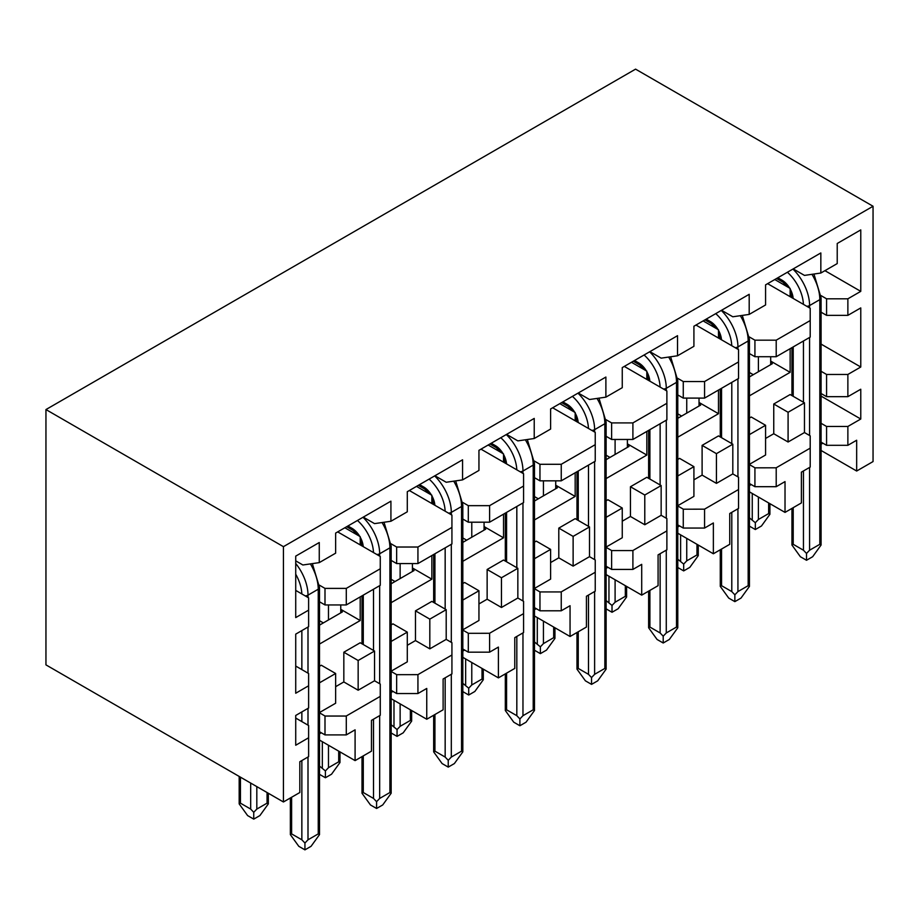 <?xml version="1.0" encoding="UTF-8"?>
<svg xmlns="http://www.w3.org/2000/svg" width="919" height="919" viewBox="0 0 919 919"><rect width="100%" height="100%" fill="white"/><g stroke="black" fill="none" stroke-linecap="round" stroke-linejoin="round"><path stroke-width="1.38" d="M319.513 682.806L335.642 673.501L335.642 703.23L319.513 712.535M346.291 716.05L324.993 716.05M346.291 734.901L355.09 729.824L355.09 760.61L371.471 751.156L371.471 720.37L380.271 715.281L380.271 696.372L346.291 715.993L346.291 734.901L324.993 734.901L324.993 716.016L319.513 712.822M319.513 733.81L321.305 732.776M318.238 731.007L324.993 734.901M374.538 680.772L374.538 651.043L358.157 660.497L358.157 690.226L374.538 680.772L380.271 684.081L380.271 696.372M391.161 641.439L407.289 632.134L407.289 661.852L391.161 671.169M417.938 693.535L417.938 674.649L396.652 674.684L396.652 693.535L417.938 693.535L426.749 688.446L426.749 719.244L443.119 709.79L443.119 678.992L451.93 673.914L451.93 642.703L446.197 639.394L446.197 609.676L429.816 619.13L429.816 648.848L446.197 639.394M389.897 689.629L396.652 693.535M392.964 691.41L391.161 692.444M417.938 674.626L451.93 655.006M462.82 600.073L478.948 590.756L478.948 620.486L462.82 629.802M489.597 652.168L489.597 633.283L468.299 633.306L468.299 652.168L489.597 652.168L498.397 647.079L498.397 677.877L514.778 668.412L514.778 637.625L523.577 632.548L523.577 601.336L517.845 598.028L517.845 568.298L501.464 577.752L501.464 607.482L517.845 598.028M461.545 648.263L468.299 652.168M464.623 650.032L462.82 651.077M489.597 633.248L523.577 613.628M534.479 558.706L550.607 549.39L550.607 579.119L534.479 588.424M561.245 591.939L539.958 591.939M561.245 610.79L570.056 605.713L570.056 636.499L586.437 627.045L586.437 596.259L595.236 591.17L595.236 572.261L561.245 591.882L561.245 610.79L539.958 610.79L539.958 591.916L534.479 588.711M533.204 606.896L539.958 610.79M536.271 608.665L534.479 609.711M589.504 556.661L589.504 526.932L573.123 536.386L573.123 566.115L589.504 556.661L595.236 559.97L595.236 572.261M606.126 517.328L622.255 508.023L622.255 537.753L606.126 547.058M632.904 550.573L611.617 550.573M632.904 569.424L641.703 564.346L641.703 595.133L658.084 585.679L658.084 554.881L666.884 549.803L666.884 530.895L632.904 550.515L632.904 569.424L611.617 569.424L611.617 550.538L606.126 547.345M604.851 565.53L611.617 569.424M607.93 567.299L606.126 568.333M661.152 515.295L661.152 485.565L644.782 495.019L644.782 524.749L661.152 515.295L666.884 518.603L666.884 530.895M677.785 475.962L693.914 466.657L693.914 496.375L677.785 505.691M704.563 528.057L704.563 509.172L683.265 509.206L683.265 528.057L704.563 528.057L713.362 522.968L713.362 553.766L729.743 544.312L729.743 513.514L738.543 508.437L738.543 477.225L732.811 473.917L732.811 444.199L716.429 453.653L716.429 483.371L732.811 473.917M676.51 524.152L683.265 528.057M679.578 525.932L677.785 526.966M704.563 509.137L738.543 489.517M749.433 434.595L765.573 425.279L765.573 455.008L749.433 464.325M776.21 486.691L776.21 467.805L754.924 467.828L754.924 486.691L776.21 486.691L785.021 481.602L785.021 512.4L801.391 502.934L801.391 472.148L810.202 467.07L810.202 435.859L804.47 432.55L788.088 442.005L788.088 412.275L804.47 402.821L804.47 432.55M751.237 484.554L749.433 485.6M748.169 482.785L754.924 486.691M776.21 467.771L810.202 448.15M822.896 443.188L821.092 444.233M819.817 441.419L826.572 445.313L826.572 426.462L847.869 426.462L847.869 445.313L856.669 440.235L856.669 471.022L873.05 461.568L873.05 206.258L635.569 69.143L45.95 409.564L45.95 664.874L283.431 801.977L283.431 546.667L45.95 409.564M821.092 423.303L826.572 426.462M793.2 268.899L804.47 275.401L820.839 273.035L837.22 263.581L837.22 243.489L860.77 229.899L860.77 291.357L847.869 298.813L847.869 315.355L826.572 315.355L826.572 298.813L847.869 298.813M721.553 310.277L732.811 316.779L749.192 314.413L765.573 304.959L765.573 284.856L820.839 252.943L820.839 273.035M649.894 351.644L661.152 358.146L677.533 355.779L693.914 346.325L693.914 326.234L749.192 294.31L749.192 314.413M578.246 393.01L589.504 399.512L605.885 397.146L622.255 387.692L622.255 367.6L677.533 335.688L677.533 355.779M506.587 434.377L517.845 440.879L534.226 438.512L550.607 429.058L550.607 408.966L605.885 377.054L605.885 397.146M434.928 475.755L446.197 482.257L462.567 479.89L478.948 470.436L478.948 450.333L534.226 418.421L534.226 438.512M363.281 517.121L374.538 523.623L390.92 521.257L407.289 511.803L407.289 491.711L462.567 459.799L462.567 479.89M295.723 560.854L302.879 564.99L319.261 562.623L319.261 542.532L295.723 556.121L295.723 617.591L308.612 610.147L308.612 597.855L295.723 590.4M319.433 585.185L324.993 588.39L346.291 588.39L346.291 604.943L324.993 604.943L324.993 588.39M346.291 604.943L380.271 585.323L380.271 568.769L346.291 588.39M380.271 568.769L380.271 556.477L360.202 544.898L360.202 536.627L344.855 527.759M337.687 531.894L360.202 544.898M391.092 543.818L396.652 547.023L417.938 547.023L451.93 527.403L451.93 515.111L431.861 503.532L431.861 495.249L416.502 486.392M409.346 490.528L431.861 503.532M462.739 502.44L468.299 505.657L489.597 505.657L523.577 486.036L523.577 473.744L503.52 462.154L503.52 453.883L488.161 445.014M480.993 449.161L503.52 462.154M534.399 461.074L539.958 464.29L561.245 464.29L595.236 444.67L595.236 432.367L575.168 420.787L575.168 412.516L559.82 403.648M552.652 407.783L575.168 420.787M606.058 419.707L611.617 422.912L632.904 422.912L666.884 403.292L666.884 391L646.827 379.421L646.827 371.15L631.468 362.281M624.3 366.417L646.827 379.421M677.705 378.341L683.265 381.546L704.563 381.546L738.543 361.925L738.543 349.634L718.486 338.054L718.486 329.772L703.127 320.915M695.959 325.05L718.486 338.054M749.364 336.963L754.924 340.179L776.21 340.179L810.202 320.559L810.202 308.267L790.133 296.676L790.133 288.405L774.774 279.537M767.618 283.672L790.133 296.676M821.092 312.184L826.572 315.355M821.023 295.596L826.572 298.813M804.47 402.821L790.133 394.55L773.752 404.004L788.088 412.275M765.573 438.455L773.752 433.734L788.088 442.005M773.752 433.734L773.752 404.004M754.924 467.771L749.433 464.612M749.433 418.042L751.237 417.008L765.573 425.279M732.811 444.199L718.486 435.916L702.105 445.37L716.429 453.653M693.914 479.833L702.105 475.1L716.429 483.371M702.105 475.1L702.105 445.37M683.265 509.137L677.785 505.978M677.785 459.42L679.578 458.374L693.914 466.657M661.152 485.565L646.827 477.294L630.445 486.748L644.782 495.019M622.255 521.199L630.445 516.467L644.782 524.749M630.445 516.467L630.445 486.748M606.126 500.786L607.93 499.752L622.255 508.023M589.504 526.932L575.168 518.661L558.798 528.115L573.123 536.386M550.607 562.566L558.798 557.844L573.123 566.115M558.798 557.844L558.798 528.115M534.479 542.153L536.271 541.119L550.607 549.39M517.845 568.298L503.52 560.027L487.139 569.481L501.464 577.752M478.948 603.944L487.139 599.211L501.464 607.482M487.139 599.211L487.139 569.481M468.299 633.248L462.82 630.089M462.82 583.519L464.623 582.485L478.948 590.756M446.197 609.676L431.861 601.394L415.48 610.848L429.816 619.13M407.289 645.31L415.48 640.577L429.816 648.848M415.48 640.577L415.48 610.848M396.652 674.626L391.161 671.456M391.161 624.897L392.964 623.852L407.289 632.134M374.538 651.043L360.202 642.772L343.832 652.226L358.157 660.497M335.642 686.677L343.832 681.944L358.157 690.226M343.832 681.944L343.832 652.226M319.513 666.264L321.305 665.23L335.642 673.501M355.09 760.61L319.513 740.071M426.749 719.244L391.161 698.704M498.397 677.877L462.82 657.326M570.056 636.499L534.479 615.96M641.703 595.133L606.126 574.593M713.362 553.766L677.785 533.227M785.021 512.4L749.433 491.849M283.431 546.667L873.05 206.258M856.669 471.022L821.092 450.482M847.869 445.313L826.572 445.313M847.869 426.462L860.77 419.018L860.77 389.231L847.869 396.675L826.572 396.675L826.572 374.458L847.869 374.458L860.77 367.014L860.77 307.911L847.869 315.355M821.092 396.112L860.77 419.018M821.092 371.287L826.572 374.458M821.092 344.108L860.77 367.014M824.94 270.68L860.77 291.357M319.261 562.623L335.642 553.169L335.642 533.077L390.92 501.165L390.92 521.257M295.723 666.057L308.612 673.501L308.612 685.792L295.723 693.236L295.723 634.133L308.612 626.689L308.612 610.147M319.513 601.773L324.993 604.943M417.938 547.023L417.938 563.577L451.93 543.956L451.93 527.403M391.161 560.406L396.652 563.577L396.652 547.023M417.938 563.577L396.652 563.577M489.597 505.657L489.597 522.199L523.577 502.578L523.577 486.036M462.82 519.04L468.299 522.199L468.299 505.657M489.597 522.199L468.299 522.199M561.245 464.29L561.245 480.832L595.236 461.212L595.236 444.67M534.479 477.673L539.958 480.832L539.958 464.29M561.245 480.832L539.958 480.832M632.904 422.912L632.904 439.466L666.884 419.845L666.884 403.292M606.126 436.295L611.617 439.466L611.617 422.912M632.904 439.466L611.617 439.466M704.563 381.546L704.563 398.099L738.543 378.479L738.543 361.925M677.785 394.929L683.265 398.099L683.265 381.546M704.563 398.099L683.265 398.099M776.21 340.179L776.21 356.721L810.202 337.101L810.202 320.559M749.433 353.562L754.924 356.721L754.924 340.179M776.21 356.721L754.924 356.721M749.433 395.825L790.133 372.333L790.133 348.692M677.785 437.191L718.486 413.699L718.486 390.058M606.126 478.569L646.827 455.066L646.827 431.425M534.479 519.936L575.168 496.432L575.168 472.791M462.82 561.302L503.52 537.81L503.52 514.169M391.161 602.669L431.861 579.177L431.861 555.535M319.513 644.047L360.202 620.543L360.202 596.902M821.092 393.516L826.572 396.675M847.869 374.458L847.869 396.675M283.431 801.977L299.812 792.523L299.812 761.736L308.612 756.647L308.612 737.773L295.723 745.24L295.723 715.464L308.612 708.009L308.612 685.792M412.413 569.596L414.055 570.55L391.161 583.76M484.072 528.23L485.703 529.183L462.82 542.394M555.719 486.863L557.362 487.805L534.479 501.016M627.378 445.497L629.01 446.439L606.126 459.649M699.026 404.119L700.669 405.072L677.785 418.283M770.685 362.752L772.328 363.694L749.433 376.916M340.754 610.974L342.396 611.916L319.513 625.127M295.723 718.061L308.612 725.505M308.612 725.447L308.612 737.739M340.754 609.32L360.202 620.543M412.413 567.942L431.861 579.177M484.072 526.576L503.52 537.81M555.719 485.209L575.168 496.432M627.378 443.843L646.827 455.066M699.026 402.465L718.486 413.699M770.685 361.098L790.133 372.333M328.474 619.957L328.474 604.943M319.513 620.693L323.362 622.91M340.754 604.943L340.754 612.858M400.133 578.579L400.133 563.577M412.413 563.577L412.413 571.492M471.78 537.213L471.78 522.199M484.072 522.199L484.072 530.125M543.439 495.846L543.439 480.832M555.719 480.832L555.719 488.759M615.098 454.48L615.098 439.466M627.378 439.466L627.378 447.381M686.746 413.102L686.746 398.099M699.026 398.099L699.026 406.014M758.405 371.736L758.405 356.721M770.685 356.721L770.685 364.648M391.161 579.315L395.009 581.543M462.82 537.948L466.668 540.165M534.479 496.582L538.316 498.799M606.126 455.215L609.975 457.432M677.785 413.837L681.634 416.066M749.433 372.471L753.281 374.688M749.433 526.127L755.326 529.539L761.472 525.99L769.915 514.295L768.64 513.583L768.64 502.934M758.405 497.03L758.405 519.488L755.326 522.716L749.433 517.856M758.405 519.488L768.64 513.583M755.326 522.716L755.326 529.539M809.582 467.415L809.582 550.217L806.514 553.445L803.447 550.217L793.212 544.312L791.937 545.024L800.369 556.719L806.514 560.268L812.66 556.719L821.092 545.024L819.817 544.312L819.817 299.64L809.582 305.545L809.582 307.911M809.582 550.217L819.817 544.312M806.514 553.445L806.514 560.268M308.003 757.003L308.003 839.805L304.936 843.033L301.857 839.805L291.622 833.901L290.347 834.613L298.79 846.307L304.936 849.857L311.07 846.307L319.513 834.613L318.238 833.901L318.238 589.217L308.003 595.133L308.003 597.499M308.003 839.805L318.238 833.901M304.936 843.033L304.936 849.857M256.815 786.618L256.815 809.076L253.747 812.304L250.68 809.076L240.445 803.16L239.17 803.884L247.602 815.578L253.747 819.116L259.893 815.578L268.325 803.884L267.061 803.16L267.061 792.523M256.815 809.076L267.061 803.16M253.747 812.304L253.747 819.116M379.662 715.637L379.662 798.439L376.583 801.667L373.516 798.439L363.281 792.523L362.006 793.246L370.449 804.941L376.583 808.479L382.729 804.941L391.161 793.246L389.897 792.523L389.897 547.85L379.662 553.766L379.662 556.121M379.662 798.439L389.897 792.523M376.583 801.667L376.583 808.479M319.513 774.349L325.406 777.75L331.541 774.212L339.984 762.517L338.709 761.794L338.709 751.156M328.474 745.252L328.474 767.71L325.406 770.926L319.513 766.078M328.474 767.71L338.709 761.794M325.406 770.926L325.406 777.75M451.309 674.27L451.309 757.072L448.242 760.289L445.164 757.072L434.928 751.156L433.665 751.88L442.096 763.563L448.242 767.112L454.377 763.563L462.82 751.88L461.545 751.156L461.545 506.484L451.309 512.388L451.309 514.755M451.309 757.072L461.545 751.156M448.242 760.289L448.242 767.112M391.161 732.983L397.054 736.383L403.2 732.834L411.643 721.139L410.368 720.427L410.368 709.79M400.133 703.874L400.133 726.332L397.054 729.56L391.161 724.7M400.133 726.332L410.368 720.427M397.054 729.56L397.054 736.383M522.968 632.892L522.968 715.694L519.89 718.922L516.823 715.694L506.587 709.79L505.312 710.502L513.755 722.196L519.89 725.746L526.036 722.196L534.479 710.502L533.204 709.79L533.204 465.117L522.968 471.022L522.968 473.388M522.968 715.694L533.204 709.79M519.89 718.922L519.89 725.746M462.82 691.605L468.713 695.017L474.859 691.467L483.291 679.773L482.015 679.061L482.015 668.412M471.78 662.507L471.78 684.965L468.713 688.193L462.82 683.334M471.78 684.965L482.015 679.061M468.713 688.193L468.713 695.017M594.616 591.526L594.616 674.328L591.549 677.556L588.482 674.328L578.246 668.423L576.971 669.135L585.403 680.83L591.549 684.379L597.695 680.83L606.126 669.135L604.851 668.423L604.851 423.739L594.616 429.655L594.616 432.022M594.616 674.328L604.851 668.423M591.549 677.556L591.549 684.379M534.479 650.238L540.372 653.639L546.506 650.101L554.95 638.406L553.675 637.683L553.675 627.045M543.439 621.141L543.439 643.599L540.372 646.827L534.479 641.967M543.439 643.599L553.675 637.683M540.372 646.827L540.372 653.639M666.275 550.159L666.275 632.961L663.208 636.189L660.129 632.961L649.894 627.045L648.63 627.769L657.062 639.463L663.208 643.001L669.342 639.463L677.785 627.769L676.51 627.045L676.51 382.373L666.275 388.289L666.275 390.644M666.275 632.961L676.51 627.045M663.208 636.189L663.208 643.001M606.126 608.872L612.02 612.272L618.165 608.723L626.597 597.04L625.334 596.316L625.334 585.679M615.098 579.763L615.098 602.232L612.02 605.449L606.126 600.601M615.098 602.232L625.334 596.316M612.02 605.449L612.02 612.272M737.934 508.793L737.934 591.595L734.855 594.811L731.788 591.595L721.553 585.679L720.278 586.402L728.721 598.085L734.855 601.635L741.001 598.085L749.433 586.402L748.169 585.679L748.169 341.006L737.934 346.911L737.934 349.277M737.934 591.595L748.169 585.679M734.855 594.811L734.855 601.635M677.785 567.505L683.679 570.906L689.824 567.356L698.256 555.662L696.981 554.95L696.981 544.312M686.746 538.396L686.746 560.854L683.679 564.082L677.785 559.223M686.746 560.854L696.981 554.95M683.679 564.082L683.679 570.906M752.259 519.488L752.259 493.48M788.157 287.256L782.85 282.122A4.342 2.504 -60 0 1 781.943 280.134L777.853 277.768M781.943 280.134A15.922 9.19 60 0 1 793.154 298.422M793.212 544.312L793.212 507.667M793.212 396.319L793.212 346.911M803.447 550.217L803.447 470.965M803.447 402.235L803.447 341.006M787.388 272.265A30.396 17.553 60 0 1 803.413 304.35M809.582 337.457L809.582 435.503M792.925 269.072A34.738 20.057 60 0 1 809.582 305.545A4.342 2.504 180 0 1 806.756 306.28M811.971 274.322A34.738 20.057 60 0 1 819.817 299.64A4.342 2.504 180 0 0 821.092 297.859L813.947 274.034M291.622 833.901L291.622 797.255M301.857 839.805L301.857 760.553M301.857 721.61L301.857 711.915M301.857 669.595L301.857 630.595M295.723 574.214A30.396 17.553 60 0 1 301.834 593.938M308.003 627.045L308.003 673.145M308.003 708.365L308.003 725.148M295.723 563.473A34.738 20.057 60 0 1 308.003 595.133A4.342 2.504 180 0 1 305.177 595.857M310.392 563.91A34.738 20.057 60 0 1 318.238 589.217A4.342 2.504 180 0 0 319.513 587.448L312.357 563.623M240.445 803.16L240.445 777.164M250.68 809.076L250.68 783.068M358.226 535.478L352.919 530.332A4.342 2.504 -60 0 1 352.023 528.345L347.922 525.99M352.023 528.345A15.922 9.19 60 0 1 363.235 546.644M363.281 792.523L363.281 755.889M363.281 644.541L363.281 595.133M373.516 798.439L373.516 719.186M373.516 650.445L373.516 589.217M357.457 520.476A30.396 17.553 60 0 1 373.493 552.56M379.662 585.679L379.662 683.725M362.994 517.282A34.738 20.057 60 0 1 379.662 553.766A4.342 2.504 180 0 1 376.824 554.49M382.04 522.532A34.738 20.057 60 0 1 389.897 547.85A4.342 2.504 180 0 0 391.161 546.081L384.016 522.256M322.328 767.71L322.328 741.702M429.885 494.112L424.567 488.965A4.342 2.504 -60 0 1 423.67 486.978L419.581 484.612M423.67 486.978A15.922 9.19 60 0 1 434.882 505.278M434.928 751.156L434.928 714.511M434.928 603.174L434.928 553.766M445.164 757.072L445.164 677.808M445.164 609.079L445.164 547.85M429.116 479.109A30.396 17.553 60 0 1 445.141 511.194M451.309 544.301L451.309 642.358M434.653 475.916A34.738 20.057 60 0 1 451.309 512.388A4.342 2.504 180 0 1 448.483 513.124M453.699 481.165A34.738 20.057 60 0 1 461.545 506.484A4.342 2.504 180 0 0 462.82 504.715L455.663 480.878M393.987 726.332L393.987 700.335M501.533 452.745L496.226 447.599A4.342 2.504 -60 0 1 495.33 445.612L491.228 443.245M495.33 445.612A15.922 9.19 60 0 1 506.541 463.9M506.587 709.79L506.587 673.145M506.587 561.796L506.587 512.388M516.823 715.694L516.823 636.442M516.823 567.712L516.823 506.484M500.763 437.743A30.396 17.553 60 0 1 516.8 469.827M522.968 502.934L522.968 600.98M506.3 434.549A34.738 20.057 60 0 1 522.968 471.022A4.342 2.504 180 0 1 520.131 471.757M525.358 439.799A34.738 20.057 60 0 1 533.204 465.117A4.342 2.504 180 0 0 534.479 463.337L527.322 439.512M465.646 684.965L465.646 658.957M573.192 411.367L567.885 406.232A4.342 2.504 -60 0 1 566.977 404.245L562.887 401.879M566.977 404.245A15.922 9.19 60 0 1 578.2 422.533M578.246 668.423L578.246 631.778M578.246 520.43L578.246 471.022M588.482 674.328L588.482 595.075M588.482 526.346L588.482 465.117M572.422 396.376A30.396 17.553 60 0 1 588.459 428.461M594.616 461.568L594.616 559.614M577.959 393.171A34.738 20.057 60 0 1 594.616 429.655A4.342 2.504 180 0 1 591.79 430.379M597.005 398.432A34.738 20.057 60 0 1 604.851 423.739A4.342 2.504 180 0 0 606.126 421.97L598.981 398.145M537.293 643.599L537.293 617.591M644.839 370.001L639.532 364.854A4.342 2.504 -60 0 1 638.636 362.867L634.547 360.512M638.636 362.867A15.922 9.19 60 0 1 649.848 381.167M649.894 627.045L649.894 590.412M649.894 479.063L649.894 429.655M660.129 632.961L660.129 553.709M660.129 484.968L660.129 423.739M644.081 354.998A30.396 17.553 60 0 1 660.106 387.083M666.275 420.201L666.275 518.247M649.618 351.805A34.738 20.057 60 0 1 666.275 388.289A4.342 2.504 180 0 1 663.449 389.013M668.664 357.054A34.738 20.057 60 0 1 676.51 382.373A4.342 2.504 180 0 0 677.785 380.604L670.629 356.779M608.952 602.232L608.952 576.224M716.498 328.634L711.191 323.488A4.342 2.504 -60 0 1 710.295 321.501L706.194 319.134M710.295 321.501A15.922 9.19 60 0 1 721.507 339.8M721.553 585.679L721.553 549.034M721.553 437.697L721.553 388.289M731.788 591.595L731.788 512.331M731.788 443.601L731.788 382.373M715.729 313.632A30.396 17.553 60 0 1 731.765 345.716M737.934 378.823L737.934 476.881M721.266 310.438A34.738 20.057 60 0 1 737.934 346.911A4.342 2.504 180 0 1 735.097 347.646M740.323 315.688A34.738 20.057 60 0 1 748.169 341.006A4.342 2.504 180 0 0 749.433 339.237L742.288 315.401M680.611 560.854L680.611 534.858M769.915 514.295L769.915 503.669M782.85 282.122L776.578 278.503M821.092 545.024L821.092 297.859M791.937 545.024L791.937 508.402M791.937 395.584L791.937 347.646M791.937 297.722L790.133 290.691M319.513 834.613L319.513 587.448M290.347 834.613L290.347 797.991M268.325 803.884L268.325 793.258M239.17 803.884L239.17 776.429M352.919 530.332L346.647 526.725M391.161 793.246L391.161 546.081M362.006 793.246L362.006 756.613M362.006 643.805L362.006 595.868M362.006 545.932L360.202 538.913M339.984 762.517L339.984 751.891M424.567 488.965L418.306 485.347M462.82 751.88L462.82 504.715M433.665 751.88L433.665 715.246M433.665 602.439L433.665 554.502M433.665 504.565L431.861 497.547M411.643 721.139L411.643 710.525M496.226 447.599L489.965 443.98M534.479 710.502L534.479 463.337M505.312 710.502L505.312 673.88M505.312 561.061L505.312 513.124M505.312 463.199L503.52 456.169M483.291 679.773L483.291 669.147M567.885 406.232L561.612 402.614M606.126 669.135L606.126 421.97M576.971 669.135L576.971 632.513M576.971 519.694L576.971 471.757M576.971 421.821L575.168 414.802M554.95 638.406L554.95 627.78M639.532 364.854L633.271 361.236M677.785 627.769L677.785 380.604M648.63 627.769L648.63 591.135M648.63 478.328L648.63 430.391M648.619 380.455L646.827 373.436M626.597 597.04L626.597 586.414M711.191 323.488L704.919 319.869M749.433 586.402L749.433 339.237M720.278 586.402L720.278 549.769M720.278 436.962L720.278 389.024M720.278 339.088L718.486 332.069M698.256 555.662L698.256 545.047"/></g></svg>
